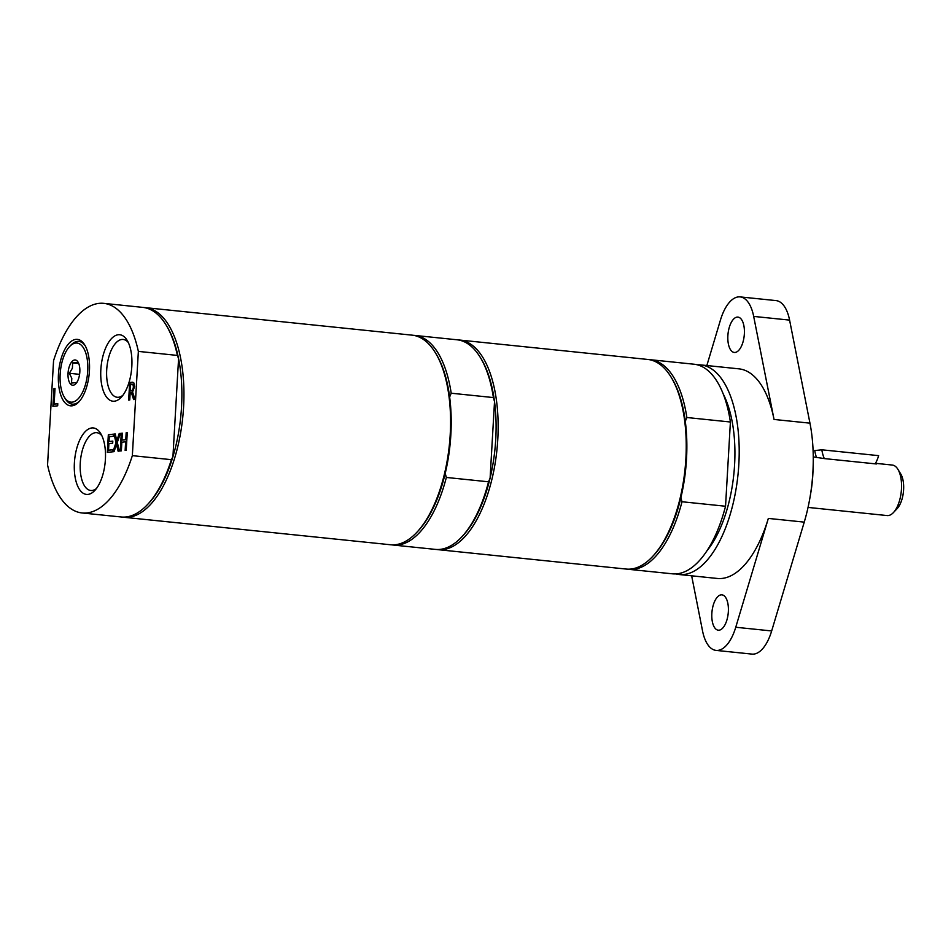 <?xml version="1.0" encoding="UTF-8"?>
<svg xmlns="http://www.w3.org/2000/svg" width="951" height="951" viewBox="0 0 951 951"><rect width="100%" height="100%" fill="white"/><g stroke="black" fill="none" stroke-linecap="round" stroke-linejoin="round"><path stroke-width="1.43" d="M723.129 393.773A96.217 44.115 95.9 0 1 706.938 550.831M675.804 573.917A105.359 48.299 -84.1 0 0 679.145 574.523A105.359 48.299 -84.1 0 0 738 474.668A105.359 48.299 -84.1 0 0 700.756 364.911A105.359 48.299 -84.1 0 0 697.368 364.827M728.347 611.612A17.772 8.143 95.9 0 1 718.278 630.192A17.772 8.143 95.9 0 1 711.99 611.683A17.772 8.143 95.9 0 1 721.916 594.839A17.772 8.143 95.9 0 1 728.347 611.612M744.36 333.872A17.772 8.143 95.9 0 1 734.291 352.452A17.772 8.143 95.9 0 1 728.014 333.944A17.772 8.143 95.9 0 1 737.94 317.099A17.772 8.143 95.9 0 1 744.36 333.872M706.843 365.541L720.454 320.047A40.62 18.628 95.9 0 1 740.128 296.902A40.62 18.628 95.9 0 1 753.679 316.41L774.043 419.45A105.359 48.299 -84.1 0 0 738.915 368.845L700.756 364.911M679.145 574.523L717.304 578.458A105.359 48.299 -84.1 0 0 768.337 518.414L735.753 627.256A40.62 18.628 95.9 0 1 716.079 650.401L751.991 654.098A40.62 18.628 95.9 0 0 771.665 630.953L804.249 522.123A105.359 48.299 -84.1 0 0 809.955 423.159L789.592 320.107A40.62 18.628 -84.1 0 0 776.04 300.599L740.128 296.902M716.079 650.401A40.62 18.628 95.9 0 1 702.539 630.893L691.65 575.807M810.3 495.614A76.163 34.914 -84.1 0 0 813.046 468.926M436.759 549.488A105.359 48.299 -84.1 0 0 438.102 549.666L626.174 569.055A105.359 48.299 -84.1 0 0 630.941 569.043A105.359 48.299 -84.1 0 0 652.517 556.597A105.359 48.299 -84.1 0 0 671.026 377.024L671.882 378.427A103.837 47.598 95.9 0 1 685.291 421.305A103.837 47.598 95.9 0 1 680.88 497.694L681.998 501.748A105.359 48.299 95.9 0 1 628.873 569.34A105.359 48.299 95.9 0 1 627.529 569.15M680.88 497.694A103.837 47.598 95.9 0 1 653.634 555.396L652.517 556.597M671.026 377.024A105.359 48.299 -84.1 0 0 647.786 359.454L459.713 340.054A105.359 48.299 -84.1 0 0 458.358 339.959M649.129 359.633A105.359 48.299 95.9 0 1 650.484 359.728A105.359 48.299 95.9 0 1 686.86 417.513L685.291 421.305M628.873 569.34L672.416 573.822A105.359 48.299 -84.1 0 0 725.542 506.241L681.998 501.748M686.86 417.513L730.404 422.006L725.542 506.241M730.404 422.006A105.359 48.299 -84.1 0 0 694.028 364.221L650.484 359.728M79.551 401.108A31.549 14.467 95.9 0 1 73.762 404.151A31.549 14.467 95.9 0 1 65.381 398.897L64.347 397.197A29.695 13.611 95.9 0 1 69.566 346.58A29.695 13.611 95.9 0 1 87.754 364.637A29.695 13.611 95.9 0 1 72.24 402.142A29.695 13.611 95.9 0 1 64.347 397.197M69.566 346.58L70.921 345.13A31.549 14.467 95.9 0 1 85.245 345.843M78.362 362.688L72.656 362.89L72.395 368.239L69.352 373.291L71.812 378.332L71.491 383.087L76.936 382.492M74.665 359.977A12.696 5.825 95.9 0 1 78.041 362.093A12.696 5.825 95.9 0 1 75.807 383.728A12.696 5.825 95.9 0 1 68.032 376.014A12.696 5.825 95.9 0 1 74.665 359.977M72.656 362.89L78.743 363.52M69.352 373.291L79.587 374.349M391.871 544.852A105.359 48.299 -84.1 0 0 393.215 545.042L435.403 549.393A105.359 48.299 -84.1 0 0 461.746 536.923L462.864 535.722A103.837 47.598 -84.1 0 0 490.11 478.02A103.837 47.598 -84.1 0 0 495.733 439.457A103.837 47.598 -84.1 0 0 494.52 401.631L490.11 478.02L488.541 481.8L446.34 477.45L445.223 473.396A103.837 47.598 -84.1 0 0 450.845 434.821A103.837 47.598 -84.1 0 0 449.633 397.007L451.202 393.215L493.391 397.566L494.52 401.631A103.837 47.598 -84.1 0 0 481.111 358.753L480.255 357.362A105.359 48.299 -84.1 0 0 457.015 339.78L414.826 335.43A105.359 48.299 -84.1 0 0 413.471 335.334M461.746 536.923A105.359 48.299 -84.1 0 0 488.541 481.8M393.215 545.042A105.359 48.299 -84.1 0 0 446.34 477.45M122.548 517.082A105.359 48.299 -84.1 0 0 123.892 517.273L390.516 544.757A105.359 48.299 -84.1 0 0 416.859 532.298L417.976 531.098A103.837 47.598 -84.1 0 0 445.223 473.396M438.102 549.666A105.359 48.299 -84.1 0 0 497.777 439.517A105.359 48.299 -84.1 0 0 459.713 340.054M493.391 397.566A105.359 48.299 -84.1 0 0 480.255 357.362M451.202 393.215A105.359 48.299 -84.1 0 0 414.826 335.43M449.633 397.007A103.837 47.598 -84.1 0 0 436.224 354.129L435.368 352.726A105.359 48.299 -84.1 0 0 412.128 335.156L145.503 307.66A105.359 48.299 -84.1 0 0 144.148 307.565M416.859 532.298A105.359 48.299 -84.1 0 0 450.203 434.607A105.359 48.299 -84.1 0 0 435.368 352.726M138.359 351.394L177.409 355.424A105.359 48.299 -84.1 0 0 166.045 324.957A105.359 48.299 -84.1 0 0 142.816 307.387L103.754 303.357A105.359 48.299 -84.1 0 0 53.565 360.667L47.55 464.932A105.359 48.299 -84.1 0 0 82.143 512.969A105.359 48.299 -84.1 0 0 132.344 455.648L138.359 351.394A105.359 48.299 -84.1 0 0 103.754 303.357M177.409 355.424L178.574 358.67A103.837 47.598 -84.1 0 0 166.9 326.359L166.045 324.957M82.143 512.969L121.205 516.987A105.359 48.299 -84.1 0 0 147.536 504.529L148.653 503.329A103.837 47.598 -84.1 0 0 172.927 456.694A103.837 47.598 -84.1 0 0 178.574 358.67L172.927 456.694L171.394 459.678L132.344 455.648M123.892 517.273A105.359 48.299 -84.1 0 0 128.658 517.249A105.359 48.299 -84.1 0 0 183.222 412.27A105.359 48.299 -84.1 0 0 145.503 307.66M147.536 504.529A105.359 48.299 -84.1 0 0 171.394 459.678M131.238 390.897L132.783 389.815L133.413 386.986L133.021 384.691L130.656 384.347L130.275 390.992L133.235 389.862L133.853 387.033L133.473 384.739L131.749 384.228M125.639 441.787L121.847 442.203L121.348 450.857L120.254 450.976L121.264 433.299L122.358 433.18L121.966 440.111L125.758 439.695L126.162 432.764L127.256 432.646L126.233 450.322L125.14 450.441L125.639 441.787L125.591 450.394M120.706 450.929L121.716 433.347L122.358 433.276M126.162 432.764L127.244 432.741M125.758 439.695L126.602 432.812M121.966 440.111L126.21 439.742M108.331 434.714L113.49 434.155L113.359 436.247L109.306 436.687L109.02 441.526L112.812 441.109L112.694 443.202L108.901 443.618L108.521 450.18L112.587 449.74L112.468 451.832L107.308 452.391L108.331 434.714L113.478 434.25M107.76 452.343L108.771 434.762M109.02 441.526L112.8 441.216M108.521 450.18L112.575 449.835M116.509 444.379L114.061 451.654L112.884 451.784L116.01 442.643L113.977 434.096L115.237 433.965L116.795 440.67L119.208 433.525L120.385 433.394L117.306 442.393L119.362 451.071L118.114 451.214L116.509 444.379L118.542 451.166M113.359 451.725L116.462 442.69L114.429 434.143L115.261 434.06M119.208 433.525L120.349 433.501M116.795 440.67L119.648 433.573M131.416 392.822L130.168 392.953L129.752 399.991L128.658 400.109L129.681 382.433L133.853 382.908L134.566 386.665L132.558 392.038L135.042 399.408L133.615 399.563L131.416 392.822L134.043 399.527M130.275 390.992L131.69 390.932M129.681 382.433L132.867 382.219M129.122 400.062L130.132 382.48M53.922 388.65L55.015 388.531L54.124 404.116L57.797 403.711L57.678 405.804L52.899 406.327L53.922 388.65L55.015 388.626M53.363 406.279L54.373 388.697M54.124 404.116L57.797 403.806M96.443 488.505A29.053 13.326 95.9 0 1 90.761 490.478A29.053 13.326 95.9 0 1 80.264 463.054A29.053 13.326 95.9 0 1 96.717 432.681A29.053 13.326 95.9 0 1 101.888 435.772M105.395 459.488A33.404 15.311 -84.1 0 0 100.687 433.525A33.404 15.311 -84.1 0 0 80.502 438.47A33.404 15.311 -84.1 0 0 76.068 481.503A33.404 15.311 -84.1 0 0 94.815 490.454A33.404 15.311 -84.1 0 0 105.395 459.488M122.881 395.295A29.053 13.326 95.9 0 1 117.199 397.268A29.053 13.326 95.9 0 1 106.702 369.844A29.053 13.326 95.9 0 1 123.154 339.459A29.053 13.326 95.9 0 1 128.326 342.55M131.832 366.278A33.404 15.311 -84.1 0 0 127.125 340.315A33.404 15.311 -84.1 0 0 106.94 345.261A33.404 15.311 -84.1 0 0 102.506 388.281A33.404 15.311 -84.1 0 0 121.264 397.245A33.404 15.311 -84.1 0 0 131.832 366.278M89.43 370.914A33.404 15.311 -84.1 0 0 84.734 344.951A33.404 15.311 -84.1 0 0 64.549 349.897A33.404 15.311 -84.1 0 0 60.115 392.918A33.404 15.311 -84.1 0 0 78.862 401.881A33.404 15.311 -84.1 0 0 89.43 370.914M878.617 455.648A33 29.196 -96.2 0 1 875.182 463.838L824.291 458.584A33 29.196 -96.2 0 1 821.83 449.799L878.617 455.648M816.41 457.229A33 29.196 83.8 0 1 814.769 450.572L821.83 449.799M875.431 463.399L876.453 463.969L875.182 463.838M824.291 458.584L813.248 456.908M875.479 463.315L892.3 465.051A25.392 11.638 95.9 0 1 897.899 469.295A25.392 11.638 95.9 0 1 893.441 512.565A25.392 11.638 95.9 0 1 888.246 515.561A25.392 11.638 95.9 0 1 887.093 515.561L808.041 507.418M893.441 512.565L897.185 508.571A20.316 9.308 -84.1 0 0 900.752 473.955L897.899 469.295M789.592 320.107L753.679 316.41M809.955 423.159L774.043 419.45M771.665 630.953L735.753 627.256M804.249 522.123L768.337 518.414"/></g></svg>
